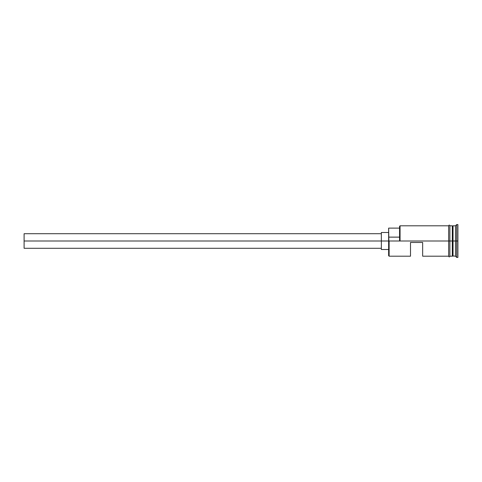 <?xml version="1.0" encoding="UTF-8"?>
<svg xmlns="http://www.w3.org/2000/svg" width="482" height="482" viewBox="0 0 482 482"><rect width="100%" height="100%" fill="white"/><g stroke="black" fill="none" stroke-linecap="round" stroke-linejoin="round"><path stroke-width="0.72" d="M389.125 241L388.637 241L388.637 255.701L388.637 241L389.125 241L388.637 240.645L388.637 241L24.1 241L24.1 248.29L24.1 241L381.346 241L381.346 249.507L381.346 241L388.637 241L388.637 237.126L399.572 237.126L388.637 237.126L388.637 228.119L389.125 256.189L389.125 241L448.664 241L389.125 241M457.9 257.406L456.683 257.406L455.472 256.189L452.556 255.948L452.556 241L452.309 256.189L452.309 225.811L452.556 241L452.797 226.052L452.797 255.948L453.038 225.811L453.038 256.189L453.038 241L455.472 241L455.472 256.189L455.472 241L453.038 241L453.038 225.811L455.472 225.811L455.472 241L455.472 225.811L456.683 224.594L456.683 241L455.472 241L456.683 241L456.683 257.406L456.683 241L457.9 241L456.683 241L456.683 224.594L457.9 224.594L457.9 257.406L457.9 224.594M410.507 256.189L410.507 242.458L422.66 242.458L422.66 256.189L422.66 242.458L410.507 242.458L410.507 256.189L389.125 256.189L388.637 255.701M449.881 256.189L452.309 256.189L452.309 241L448.664 241L448.664 256.31C449.067 257.099 449.471 257.099 449.881 256.31L449.881 225.69C449.477 224.901 449.073 224.901 448.664 225.69L448.664 241L452.309 241L452.309 225.811L449.881 225.811M399.572 240.645L399.572 226.299L399.572 240.645L400.06 241L400.06 225.811L400.06 241L399.572 240.645M449.881 256.31L449.881 225.69M448.664 225.69L448.664 256.31M381.346 232.493L381.346 241L381.346 232.493L388.637 232.493M24.1 233.71L24.1 241L24.1 233.71L381.346 233.71M381.346 248.29L24.1 248.29M388.637 249.507L381.346 249.507M448.664 256.189L422.66 256.189M448.664 225.811L400.06 225.811L399.572 226.299M388.637 228.119L399.572 228.119"/></g></svg>
